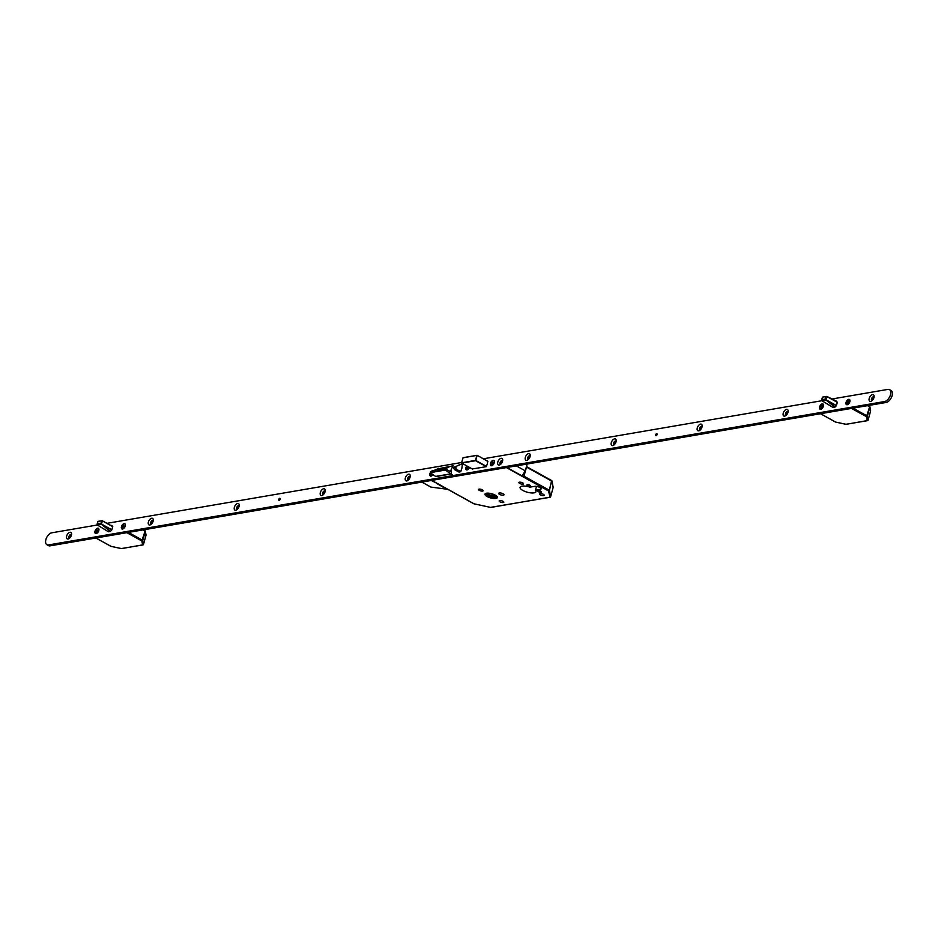 <?xml version="1.0" encoding="UTF-8"?>
<svg xmlns="http://www.w3.org/2000/svg" width="938" height="938" viewBox="0 0 938 938"><rect width="100%" height="100%" fill="white"/><g stroke="black" fill="none" stroke-linecap="round" stroke-linejoin="round"><path stroke-width="1.41" d="M486.47 493.224A6.437 2.169 -164.6 0 0 484.969 494.127A6.437 2.169 -164.6 0 0 488.721 497.304A6.437 2.169 -164.6 0 0 495.874 498.441A6.437 2.169 -164.6 0 0 497.375 497.539A6.437 2.169 -164.6 0 0 493.623 494.373A6.437 2.169 -164.6 0 0 486.47 493.224M495.792 498.395A6.32 2.134 -164.6 0 0 497.269 497.515A6.32 2.134 -164.6 0 0 493.576 494.396A6.32 2.134 -164.6 0 0 486.552 493.271A6.32 2.134 -164.6 0 0 485.075 494.15A6.32 2.134 -164.6 0 0 488.768 497.269A6.32 2.134 -164.6 0 0 495.792 498.395M487.092 493.576A5.581 1.876 -164.6 0 0 485.79 494.349A5.581 1.876 -164.6 0 0 489.05 497.105A5.581 1.876 -164.6 0 0 495.241 498.09A5.581 1.876 -164.6 0 0 496.542 497.316A5.581 1.876 -164.6 0 0 493.294 494.561A5.581 1.876 -164.6 0 0 487.092 493.576M486.365 493.787A5.581 1.876 -164.6 0 0 490.398 496.108A5.581 1.876 -164.6 0 0 495.616 496.741A5.581 1.876 -164.6 0 0 496.343 496.53M538.178 490.691A1.935 0.657 -164.6 0 0 537.72 490.961A1.935 0.657 -164.6 0 0 538.858 491.911A1.935 0.657 -164.6 0 0 541.003 492.262A1.935 0.657 -164.6 0 0 541.449 491.993A1.935 0.657 -164.6 0 0 540.323 491.031A1.935 0.657 -164.6 0 0 538.178 490.691M527.308 484.665A1.935 0.657 -164.6 0 0 526.863 484.934A1.935 0.657 -164.6 0 0 527.988 485.884A1.935 0.657 -164.6 0 0 530.134 486.236A1.935 0.657 -164.6 0 0 530.591 485.966A1.935 0.657 -164.6 0 0 529.454 485.005A1.935 0.657 -164.6 0 0 527.308 484.665M540.112 493.658A2.415 0.809 -164.6 0 0 539.549 493.986A2.415 0.809 -164.6 0 0 540.956 495.182A2.415 0.809 -164.6 0 0 543.641 495.616A2.415 0.809 -164.6 0 0 544.216 495.276A2.415 0.809 -164.6 0 0 542.797 494.08A2.415 0.809 -164.6 0 0 540.112 493.658M519.464 482.202A2.415 0.809 -164.6 0 0 518.902 482.542A2.415 0.809 -164.6 0 0 520.32 483.727A2.415 0.809 -164.6 0 0 523.005 484.16A2.415 0.809 -164.6 0 0 523.568 483.82A2.415 0.809 -164.6 0 0 522.161 482.636A2.415 0.809 -164.6 0 0 519.464 482.202M499.731 500.575A2.415 0.809 -164.6 0 0 499.168 500.915A2.415 0.809 -164.6 0 0 500.575 502.111A2.415 0.809 -164.6 0 0 503.26 502.534A2.415 0.809 -164.6 0 0 503.823 502.205A2.415 0.809 -164.6 0 0 502.416 501.009A2.415 0.809 -164.6 0 0 499.731 500.575M479.084 489.132A2.415 0.809 -164.6 0 0 478.521 489.472A2.415 0.809 -164.6 0 0 479.928 490.656A2.415 0.809 -164.6 0 0 482.613 491.09A2.415 0.809 -164.6 0 0 483.176 490.75A2.415 0.809 -164.6 0 0 481.769 489.554A2.415 0.809 -164.6 0 0 479.084 489.132M499.286 492.966A2.791 0.938 -164.6 0 0 498.641 493.353A2.791 0.938 -164.6 0 0 500.271 494.725A2.791 0.938 -164.6 0 0 503.366 495.217A2.791 0.938 -164.6 0 0 504.011 494.83A2.791 0.938 -164.6 0 0 502.393 493.458A2.791 0.938 -164.6 0 0 499.286 492.966M521.985 486.165A8.254 2.779 -164.6 0 0 520.062 487.326A8.254 2.779 -164.6 0 0 524.87 491.395A8.254 2.779 -164.6 0 0 534.05 492.86A8.254 2.779 -164.6 0 0 535.973 491.711A8.254 2.779 -164.6 0 0 535.446 490.257L540.229 489.437A3.787 1.278 -164.6 0 0 541.12 488.897A3.787 1.278 -164.6 0 0 538.904 487.033A3.787 1.278 -164.6 0 0 534.695 486.353L529.9 487.174A8.254 2.779 -164.6 0 0 521.985 486.165M536.513 486.388L535.446 490.257M462.61 464.931L461.731 464.439A1.489 1.137 80.3 0 0 460.851 464.404L454.59 466.972A1.489 1.137 -99.7 0 0 454.719 469.704L459.163 472.166M460.851 464.404L454.59 466.972M458.823 471.978L460.746 471.697L456.607 469.375A1.489 1.137 -99.7 0 1 456.478 466.643M495.381 495.639L491.7 496.167L492.251 494.197M491.7 496.167L487.185 493.564M444.342 467.652L446.324 467.312L444.413 467.757A2.228 1.7 80.3 0 0 444.108 467.863L445.984 467.652L443.815 468.766L437.202 470.735L439.629 469.481L437.436 469.856L442.126 468.203A2.228 1.7 80.3 0 1 442.431 468.097L444.378 467.769M445.421 469.434L430.296 472.025L437.436 469.012A2.228 1.7 80.3 0 1 437.741 468.894L449.091 466.948A2.228 1.7 80.3 0 0 448.786 467.065L445.069 468.977L445.972 469.152L445.398 470.067L450.686 473.842L435.572 476.434L430.272 472.658L445.398 470.067M430.296 472.025L430.272 472.658M451.577 466.385L452.902 467.101M445.972 469.152L451.495 472.213M452.597 474.886L450.686 473.842M444.014 468.66L443.78 468.027M440.039 469.95L439.605 468.754M442.056 469.07L441.798 468.367M431.785 480.385L473.995 503.776M440.356 485.216L473.749 503.729L490.656 507.411L473.948 503.812A0.739 0.739 0 0 1 473.749 503.729L473.631 503.6M490.621 507.423A0.739 0.739 0 0 0 490.902 507.435L549.715 497.234A0.739 0.692 -10.5 0 0 550.618 496.718L553.127 487.608A0.739 0.692 -10.5 0 0 553.021 487.045M491.172 507.27L550.031 497.292L548.554 490.961A0.739 0.692 -10.5 0 0 549.457 490.433L550.618 496.718L553.103 487.678M526.441 466.632L551.603 480.526A0.739 0.739 0 0 1 551.978 481.042L553.139 487.314A0.739 0.739 0 0 1 553.127 487.643L551.966 481.323A0.739 0.692 -10.5 0 0 551.696 480.608M112.724 526.64L102.031 520.696L97.927 521.411L97.212 524.917L108.468 531.799L97.177 524.893M102.183 520.696L112.748 526.511M101.656 520.848L97.951 521.399M101.175 524.037L101.222 521.2M100.624 523.345L97.318 523.92L97.013 524.694M111.751 529.993L101.433 524.225M145.015 530.638A0.739 0.692 169.5 0 1 145.284 531.354L142.775 540.464A0.739 0.692 169.5 0 1 141.873 540.98L126.9 532.678M128.447 532.421L142.529 540.229L143.502 544.368A0.739 0.692 169.5 0 1 142.588 544.884L141.873 540.98L145.038 531.119L142.904 529.935M145.906 534.695A0.739 0.692 169.5 0 1 146.011 535.258L145.284 531.354L143.608 529.818M121.365 548.566L142.904 544.943A0.739 0.739 0 0 0 143.491 544.415L145.988 535.34M95.957 537.99L110.754 546.268A0.739 0.739 0 0 0 110.954 546.338L121.612 548.601L143.186 544.779M832.792 407.362L834.808 407.221L836.344 405.732L837.329 402.32L826.636 396.422L822.532 397.126L821.805 400.643L833.061 407.526L821.805 400.643M826.788 396.422L837.341 402.238M826.261 396.563L822.556 397.126M825.768 399.764L825.815 396.926M825.229 399.072L821.923 399.635L821.618 400.42M836.356 405.72L826.026 399.951M869.62 406.353A0.739 0.692 169.5 0 1 869.878 407.08L867.369 416.191A0.739 0.692 169.5 0 1 866.466 416.707L851.505 408.405M853.041 408.136L867.122 415.944L868.096 420.095A0.739 0.692 169.5 0 1 867.193 420.611L866.466 416.707L869.643 406.834L867.509 405.662M870.499 410.422A0.739 0.692 169.5 0 1 870.605 410.985L869.526 406.271L868.213 405.533M845.97 424.293L867.509 420.67A0.739 0.739 0 0 0 868.096 420.13L870.581 411.055M820.562 413.705L835.359 421.983A0.739 0.739 0 0 0 835.559 422.065L846.217 424.316L867.779 420.505M280.11 498.453A1.149 0.633 119 0 1 279.032 500.4M657.057 433.802A1.149 0.633 119 0 1 655.979 435.748M406.799 480.924A3.717 2.04 -61 0 0 407.538 480.643A3.717 2.04 -61 0 0 410.258 475.742A3.717 2.04 -61 0 0 408.651 474.171A3.717 2.04 -61 0 0 405.357 477.946A3.717 2.04 -61 0 0 406.799 480.924M410.187 476.692A2.04 1.126 -61 0 0 409.941 476.434A2.04 1.126 -61 0 0 409.46 476.363A2.04 1.126 -61 0 0 407.784 478.063A2.04 1.126 -61 0 0 407.948 480.01A2.04 1.126 -61 0 0 408.3 480.092M410.117 476.586A2.04 1.126 -61 0 0 409.859 476.598A2.04 1.126 -61 0 0 408.276 478.087A2.04 1.126 -61 0 0 408.182 480.08M321.769 495.499A3.717 2.04 -61 0 0 322.508 495.229A3.717 2.04 -61 0 0 325.228 490.328A3.717 2.04 -61 0 0 323.622 488.757A3.717 2.04 -61 0 0 320.339 492.532A3.717 2.04 -61 0 0 321.769 495.499M325.169 491.266A2.04 1.126 -61 0 0 324.911 491.02A2.04 1.126 -61 0 0 324.431 490.949A2.04 1.126 -61 0 0 322.754 492.638A2.04 1.126 -61 0 0 322.93 494.596A2.04 1.126 -61 0 0 323.27 494.678M325.099 491.172A2.04 1.126 -61 0 0 324.841 491.172A2.04 1.126 -61 0 0 323.247 492.673A2.04 1.126 -61 0 0 323.153 494.666M235.801 510.249A3.717 2.04 -61 0 0 236.54 509.979A3.717 2.04 -61 0 0 239.26 505.078A3.717 2.04 -61 0 0 237.654 503.495A3.717 2.04 -61 0 0 234.371 507.282A3.717 2.04 -61 0 0 235.801 510.249M239.19 506.016A2.04 1.126 -61 0 0 238.944 505.758A2.04 1.126 -61 0 0 238.463 505.699A2.04 1.126 -61 0 0 236.786 507.388A2.04 1.126 -61 0 0 236.962 509.334A2.04 1.126 -61 0 0 237.302 509.416M239.12 505.91A2.04 1.126 -61 0 0 238.873 505.922A2.04 1.126 -61 0 0 237.279 507.423A2.04 1.126 -61 0 0 237.185 509.416M149.834 524.987A3.717 2.04 -61 0 0 150.572 524.717A3.717 2.04 -61 0 0 153.293 519.816A3.717 2.04 -61 0 0 151.686 518.245A3.717 2.04 -61 0 0 148.392 522.02A3.717 2.04 -61 0 0 149.834 524.987M153.222 520.754A2.04 1.126 -61 0 0 152.976 520.508A2.04 1.126 -61 0 0 152.495 520.438A2.04 1.126 -61 0 0 150.819 522.126A2.04 1.126 -61 0 0 150.995 524.084A2.04 1.126 -61 0 0 151.335 524.166M153.152 520.66A2.04 1.126 -61 0 0 152.894 520.66A2.04 1.126 -61 0 0 151.311 522.161A2.04 1.126 -61 0 0 151.217 524.154M68.111 539.01A3.717 2.04 -61 0 0 68.861 538.729A3.717 2.04 -61 0 0 71.569 533.839A3.717 2.04 -61 0 0 69.975 532.256A3.717 2.04 -61 0 0 66.68 536.032A3.717 2.04 -61 0 0 68.111 539.01M71.511 534.777A2.04 1.126 -61 0 0 71.253 534.519A2.04 1.126 -61 0 0 70.772 534.449A2.04 1.126 -61 0 0 69.095 536.149A2.04 1.126 -61 0 0 69.271 538.095A2.04 1.126 -61 0 0 69.611 538.178M71.44 534.672A2.04 1.126 -61 0 0 71.182 534.683A2.04 1.126 -61 0 0 69.588 536.184A2.04 1.126 -61 0 0 69.494 538.178M499.239 465.06A3.717 2.04 -61 0 0 499.977 464.791A3.717 2.04 -61 0 0 502.698 459.89A3.717 2.04 -61 0 0 501.091 458.319A3.717 2.04 -61 0 0 497.797 462.094A3.717 2.04 -61 0 0 499.239 465.06M502.627 460.828A2.04 1.126 -61 0 0 502.381 460.581A2.04 1.126 -61 0 0 501.9 460.511A2.04 1.126 -61 0 0 500.224 462.2A2.04 1.126 -61 0 0 500.4 464.158A2.04 1.126 -61 0 0 500.74 464.24M502.557 460.734A2.04 1.126 -61 0 0 502.311 460.734A2.04 1.126 -61 0 0 500.716 462.235A2.04 1.126 -61 0 0 500.622 464.228M526.769 460.347A3.717 2.04 -61 0 0 527.519 460.066A3.717 2.04 -61 0 0 530.24 455.165A3.717 2.04 -61 0 0 528.633 453.593A3.717 2.04 -61 0 0 525.339 457.369A3.717 2.04 -61 0 0 526.769 460.347M530.169 456.103A2.04 1.126 -61 0 0 529.911 455.856A2.04 1.126 -61 0 0 529.431 455.786A2.04 1.126 -61 0 0 527.754 457.486A2.04 1.126 -61 0 0 527.93 459.432A2.04 1.126 -61 0 0 528.282 459.514M530.099 456.009A2.04 1.126 -61 0 0 529.841 456.02A2.04 1.126 -61 0 0 528.258 457.51A2.04 1.126 -61 0 0 528.153 459.503M612.737 445.597A3.717 2.04 -61 0 0 613.487 445.327A3.717 2.04 -61 0 0 616.207 440.426A3.717 2.04 -61 0 0 614.601 438.843A3.717 2.04 -61 0 0 611.306 442.63A3.717 2.04 -61 0 0 612.737 445.597M616.137 441.364A2.04 1.126 -61 0 0 615.891 441.118A2.04 1.126 -61 0 0 615.41 441.048A2.04 1.126 -61 0 0 613.733 442.736A2.04 1.126 -61 0 0 613.898 444.694A2.04 1.126 -61 0 0 614.249 444.764M616.067 441.27A2.04 1.126 -61 0 0 615.809 441.27A2.04 1.126 -61 0 0 614.226 442.771A2.04 1.126 -61 0 0 614.132 444.764M698.716 430.847A3.717 2.04 -61 0 0 699.455 430.577A3.717 2.04 -61 0 0 702.175 425.676A3.717 2.04 -61 0 0 700.569 424.105A3.717 2.04 -61 0 0 697.286 427.88A3.717 2.04 -61 0 0 698.716 430.847M702.105 426.614A2.04 1.126 -61 0 0 701.859 426.368A2.04 1.126 -61 0 0 701.378 426.298A2.04 1.126 -61 0 0 699.701 427.986A2.04 1.126 -61 0 0 699.877 429.944A2.04 1.126 -61 0 0 700.217 430.026M702.034 426.52A2.04 1.126 -61 0 0 701.788 426.532A2.04 1.126 -61 0 0 700.194 428.021A2.04 1.126 -61 0 0 700.1 430.014M784.684 416.109A3.717 2.04 -61 0 0 785.423 415.839A3.717 2.04 -61 0 0 788.143 410.938A3.717 2.04 -61 0 0 786.536 409.355A3.717 2.04 -61 0 0 783.253 413.142A3.717 2.04 -61 0 0 784.684 416.109M788.072 411.876A2.04 1.126 -61 0 0 787.826 411.618A2.04 1.126 -61 0 0 787.345 411.559A2.04 1.126 -61 0 0 785.669 413.248A2.04 1.126 -61 0 0 785.845 415.194A2.04 1.126 -61 0 0 786.185 415.276M788.002 411.77A2.04 1.126 -61 0 0 787.756 411.782A2.04 1.126 -61 0 0 786.161 413.283A2.04 1.126 -61 0 0 786.067 415.276M870.652 401.358A3.717 2.04 -61 0 0 871.402 401.089A3.717 2.04 -61 0 0 874.11 396.188A3.717 2.04 -61 0 0 872.516 394.617A3.717 2.04 -61 0 0 869.221 398.392A3.717 2.04 -61 0 0 870.652 401.358M874.052 397.126A2.04 1.126 -61 0 0 873.794 396.88A2.04 1.126 -61 0 0 873.313 396.809A2.04 1.126 -61 0 0 871.637 398.498A2.04 1.126 -61 0 0 871.812 400.456A2.04 1.126 -61 0 0 872.152 400.538M873.982 397.032A2.04 1.126 -61 0 0 873.724 397.032A2.04 1.126 -61 0 0 872.129 398.533A2.04 1.126 -61 0 0 872.035 400.526M430.343 472.705A2.978 1.63 -61 0 0 431.07 476.117A2.978 1.63 -61 0 0 431.668 475.894A2.978 1.63 -61 0 0 433.004 474.605M433.473 470.982A2.978 1.63 -61 0 0 432.559 470.712A2.978 1.63 -61 0 0 431.046 471.685M466.725 465.905A2.978 1.63 -61 0 0 465.787 468.742A2.978 1.63 -61 0 0 467.065 469.938A2.978 1.63 -61 0 0 467.663 469.715A2.978 1.63 -61 0 0 469.516 467.441M491.629 465.729A2.978 1.63 -61 0 0 492.227 465.506A2.978 1.63 -61 0 0 494.396 461.59A2.978 1.63 -61 0 0 493.118 460.324A2.978 1.63 -61 0 0 490.48 463.349A2.978 1.63 -61 0 0 491.629 465.729M122.62 529.02A2.978 1.63 -61 0 0 123.218 528.798A2.978 1.63 -61 0 0 125.387 524.881A2.978 1.63 -61 0 0 124.109 523.615A2.978 1.63 -61 0 0 121.471 526.64A2.978 1.63 -61 0 0 122.62 529.02M96.168 533.558A2.978 1.63 -61 0 0 96.766 533.335A2.978 1.63 -61 0 0 98.936 529.419A2.978 1.63 -61 0 0 97.658 528.153A2.978 1.63 -61 0 0 95.019 531.178A2.978 1.63 -61 0 0 96.168 533.558M847.225 404.735A2.978 1.63 -61 0 0 847.811 404.524A2.978 1.63 -61 0 0 849.992 400.596A2.978 1.63 -61 0 0 848.702 399.342A2.978 1.63 -61 0 0 846.076 402.367A2.978 1.63 -61 0 0 847.225 404.735M820.762 409.273A2.978 1.63 -61 0 0 821.36 409.062A2.978 1.63 -61 0 0 823.541 405.134A2.978 1.63 -61 0 0 822.251 403.879A2.978 1.63 -61 0 0 819.624 406.904A2.978 1.63 -61 0 0 820.762 409.273M97.329 524.999L51.825 532.796A6.695 3.682 -61 0 0 46.325 538.33A6.695 3.682 -61 0 0 46.9 544.72L48.53 545.635A6.695 3.682 -61 0 0 50.101 545.846L886.176 402.461A6.695 3.682 -61 0 0 891.675 396.915A6.695 3.682 -61 0 0 891.1 390.525L889.47 389.622A6.695 3.682 -61 0 0 887.899 389.399L832.065 398.978M46.9 544.72A6.695 3.682 -61 0 0 48.471 544.943L884.546 401.546A6.695 3.682 -61 0 0 890.045 396.012A6.695 3.682 -61 0 0 889.47 389.622M821.934 400.714L483.375 458.788M461.625 462.516L107.46 523.252M108.198 531.635L110.203 531.494L111.739 530.005L112.736 526.593L111.786 525.374M837.329 402.32L836.391 401.101M460.746 471.697L461.508 469.047A1.489 0.821 -61 0 0 461.93 467.523L462.282 464.744M472.271 468.977L486.306 466.667L487.01 464.673A1.489 0.821 -61 0 0 487.432 463.149L487.76 461.215M450.932 473.971L451.553 471.99L450.756 470.888A1.489 0.821 -61 0 0 451.178 469.363L453.183 465.776L438.023 468.836M436.041 476.551L450.873 474.007M436.791 483.234L431.316 480.467M421.866 482.085L430.812 487.057L446.488 489.144L436.733 483.469M446.84 489.085A1.489 1.137 80.3 0 0 447.52 489.19M447.285 489.214A1.489 1.137 -99.7 0 1 446.488 489.144M523.216 476.187A1.489 1.137 -99.7 0 1 522.419 476.117L506.895 467.511M516.334 465.893L525.28 470.853L522.267 475.695L522.771 476.058A1.489 1.137 80.3 0 0 524.225 475.308L526.37 467.546A1.489 1.137 80.3 0 0 526.406 466.772M527.156 464.029L525.28 470.853M466.819 465.952A2.791 1.536 -61 0 0 466.456 469.68A2.791 1.536 -61 0 0 467.112 469.774A2.791 1.536 -61 0 0 469.422 467.394M468.766 467.03L467.699 468.379M466.948 467.101L468.25 467.382L466.948 467.101L467.839 467.851M467.546 466.995L468.332 466.936M467.816 467.956L467.218 468.625M491.676 465.553A2.791 1.536 -61 0 0 493.963 463.255A2.791 1.536 -61 0 0 493.728 460.593A2.791 1.536 -61 0 0 493.071 460.499A2.791 1.536 -61 0 0 490.785 462.797A2.791 1.536 -61 0 0 491.02 465.471A2.791 1.536 -61 0 0 491.676 465.553M492.755 462.352L493.236 463.173L492.262 464.169M491.512 462.891L492.802 463.161L491.512 462.891L492.403 463.642M492.11 462.786L492.896 462.727M492.532 461.719L492.286 462.575M492.38 463.747L491.782 464.416M430.425 472.764A2.791 1.536 -61 0 0 430.46 475.847A2.791 1.536 -61 0 0 431.117 475.941A2.791 1.536 -61 0 0 432.922 474.534M433.168 470.97L433.286 471.04A2.791 1.536 -61 0 0 433.168 470.97A2.791 1.536 -61 0 0 432.512 470.888A2.791 1.536 -61 0 0 431.246 471.626M431.82 474.136L430.952 473.268M431.926 473.831L431.703 474.558M431.468 473.936L431.234 474.804M820.82 409.109A2.791 1.536 -61 0 0 823.107 406.799A2.791 1.536 -61 0 0 822.861 404.137A2.791 1.536 -61 0 0 822.192 404.044A2.791 1.536 -61 0 0 819.918 406.365A2.791 1.536 -61 0 0 820.164 409.015A2.791 1.536 -61 0 0 820.82 409.109M821.899 405.896L822.087 405.193L821.934 406.213L822.544 406.107L821.407 407.725M820.644 406.447L821.946 406.717L820.644 406.447L821.547 407.198M821.254 406.33L822.028 406.271M821.665 405.263L821.43 406.131M821.524 407.291L820.926 407.96M847.272 404.571A2.791 1.536 -61 0 0 849.558 402.261A2.791 1.536 -61 0 0 849.312 399.6A2.791 1.536 -61 0 0 848.644 399.506A2.791 1.536 -61 0 0 846.369 401.827A2.791 1.536 -61 0 0 846.615 404.477A2.791 1.536 -61 0 0 847.272 404.571M848.351 401.358L848.538 400.655L848.304 401.511L848.996 401.57L847.858 403.188M847.096 401.91L848.398 402.179L847.096 401.91L847.999 402.66M847.706 401.792L848.48 401.734M848.116 400.725L847.882 401.593M847.975 402.754L847.389 403.422M122.679 528.844A2.791 1.536 -61 0 0 124.953 526.535A2.791 1.536 -61 0 0 124.719 523.873A2.791 1.536 -61 0 0 124.051 523.791A2.791 1.536 -61 0 0 121.764 526.101A2.791 1.536 -61 0 0 122.01 528.751A2.791 1.536 -61 0 0 122.679 528.844M123.746 525.643L124.226 526.453L123.253 527.461M122.503 526.183L123.793 526.464L122.503 526.183L123.394 526.933M123.101 526.077L123.886 526.007M123.511 525.01L123.277 525.866M123.37 527.039L122.784 527.707M96.227 533.382A2.791 1.536 -61 0 0 98.502 531.072A2.791 1.536 -61 0 0 98.267 528.411A2.791 1.536 -61 0 0 97.599 528.329A2.791 1.536 -61 0 0 95.313 530.638A2.791 1.536 -61 0 0 95.559 533.288A2.791 1.536 -61 0 0 96.227 533.382M97.294 530.181L97.775 530.99L96.802 531.998M96.039 530.72L97.341 530.99L96.039 530.72L96.942 531.471M96.649 530.615L97.435 530.545M97.06 529.548L96.825 530.404M96.919 531.576L96.333 532.245M409.859 477.805L409.765 477.817A2.228 1.231 -61 0 0 407.971 479.576M324.841 492.38L324.747 492.403A2.228 1.231 -61 0 0 322.953 494.162M238.862 507.13L238.768 507.141A2.228 1.231 -61 0 0 236.974 508.9M152.894 521.868L152.8 521.891A2.228 1.231 -61 0 0 151.006 523.65M410.129 476.961L408.909 477.172M325.111 491.547L323.88 491.758M239.131 506.297L237.912 506.497M153.164 521.036L151.944 521.247M788.026 412.11L786.841 412.321M702.058 426.86L700.862 427.06M616.09 441.61L614.894 441.81M530.122 456.349L528.926 456.56M615.82 442.443L614.249 442.713M701.8 427.693L700.217 427.963M787.768 412.954L786.196 413.224M529.853 457.181L528.282 457.451M655.838 434.423A1.114 0.61 119 0 1 656.928 434.974A1.114 0.61 119 0 1 655.838 434.423M278.891 499.075A1.114 0.61 119 0 1 279.993 499.626A1.114 0.61 119 0 1 278.891 499.075M444.413 467.757L449.091 466.948M437.741 468.894L442.431 468.097M444.108 467.874L448.786 467.065M437.436 469.012L442.115 468.214M523.709 476.058L549.211 490.199L551.72 481.088L526.429 467.065M540.628 487.995L540.229 489.437M526.464 466.573L551.603 480.526L549.457 490.433L548.554 490.961L506.414 467.593M550.594 496.8L550.618 496.753A0.739 0.739 0 0 1 550.031 497.292L550.301 497.128M462.938 457.885L461.59 462.797L475.484 460.417L476.856 455.422L462.962 457.803L477.125 455.317L487.901 461.32L477.125 455.317L475.789 460.476L486.505 466.432M461.578 462.891L463.091 457.674L476.903 455.34M486.33 466.667L475.589 460.71L461.695 463.091L472.447 469.047M487.877 461.437L477.125 455.317M472.412 469.059L461.602 462.973M456.607 469.375L454.719 469.704M110.321 531.436L101.304 524.225L97.259 524.928L108.491 531.787M111.845 529.818L101.503 524.084L102.383 520.778M101.761 524.448L110.391 531.354M143.502 529.829L144.921 530.545A0.739 0.739 0 0 1 145.296 531.06L146.023 534.965A0.739 0.739 0 0 1 146 535.293L143.467 544.45M121.893 548.437L121.612 548.601A0.739 0.739 0 0 1 121.33 548.589L110.954 546.338M95.864 538.002L110.637 546.127M834.914 407.151L825.909 399.951L821.852 400.643L833.085 407.514M836.45 405.544L826.097 399.811L826.976 396.504M836.673 401.241L827.316 396.68M826.355 400.174L834.996 407.08M868.107 405.556L869.526 406.271A0.739 0.739 0 0 1 869.901 406.787L870.616 410.692A0.739 0.739 0 0 1 870.605 411.02L868.072 420.177M846.486 424.164L846.217 424.316A0.739 0.739 0 0 1 845.935 424.316L835.559 422.065M820.469 413.728L835.242 421.854M48.471 544.943L50.101 545.846M884.546 401.546L886.176 402.461M451.553 472.002L450.709 471.533L451.553 472.002M438.89 468.637L438.304 468.308M522.548 475.238L522.384 475.847M152.8 521.891L151.839 521.352M238.768 507.141L237.806 506.614M324.747 492.403L323.786 491.864M409.765 477.817L408.804 477.278M431.691 480.408L437.096 483.41M459.21 464.65L461.109 464.322M102.043 520.696L97.927 521.399M97.036 524.412L97.845 521.481M826.636 396.422L822.532 397.126M821.641 400.139L822.45 397.196M826.929 396.469L836.661 401.23"/></g></svg>
